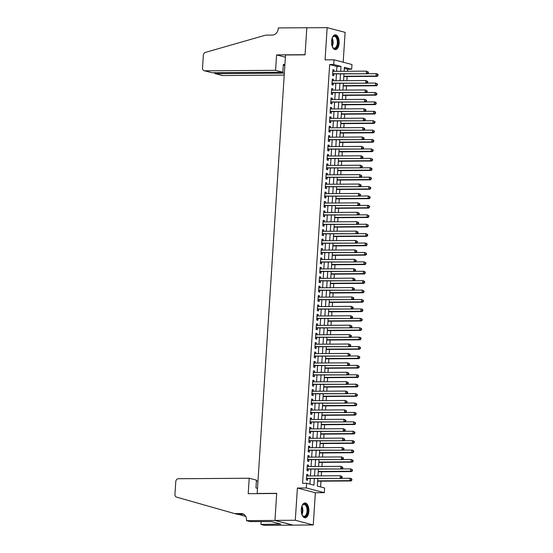 <?xml version="1.0" encoding="UTF-8"?>
<svg xmlns="http://www.w3.org/2000/svg" width="553" height="553" viewBox="0 0 553 553"><rect width="100%" height="100%" fill="white"/><g stroke="black" fill="none" stroke-linecap="round" stroke-linejoin="round"><path stroke-width="0.83" d="M308.857 511.373A7.403 3.816 89.6 0 0 305.021 502.974A7.403 3.816 89.6 0 0 301.288 509.382A7.403 3.816 89.6 0 0 305.125 517.788A7.403 3.816 89.6 0 0 308.857 511.373M339.134 43.231A7.403 3.816 89.6 0 0 335.298 34.832A7.403 3.816 89.6 0 0 331.558 41.247A7.403 3.816 89.6 0 0 335.394 49.646A7.403 3.816 89.6 0 0 339.134 43.231M317.809 478.58L317.325 486.059L324.604 487.974L324.3 492.675L306.341 487.967L306.645 483.26L313.924 485.168L314.346 478.601M246.465 520.636L274.952 520.442L276.694 493.483L248.207 493.677L249.209 478.248L178.398 478.732A2.848 2.419 -75.3 0 0 175.778 481.573L174.942 494.417A2.848 2.419 -75.3 0 0 176.621 497.147L234.714 513.619L241.226 513.571A6.65 5.641 104.7 0 1 242.491 513.73A6.65 5.641 104.7 0 1 246.5 520.117L246.465 520.636L249.984 521.562L271.433 521.624L280.8 524.078L260.905 524.424L264.424 525.35L313.261 524.97L315.348 492.737L324.3 492.675M343.185 62.219L345.113 32.364L327.155 27.65L325.074 59.876L334.026 59.814L351.985 64.528L351.68 69.236L344.401 67.321L344.146 71.275M347.484 71.254L347.609 69.263L351.68 69.236M320.602 486.923L320.975 481.172M321.314 475.877L321.583 471.757M321.929 466.469L322.192 462.349M322.537 457.055L322.8 452.942M323.146 447.647L323.408 443.534M323.754 438.239L324.017 434.119M324.362 428.824L324.625 424.711M324.97 419.416L325.233 415.303M325.579 410.008L325.841 405.895M326.187 400.6L326.45 396.48M326.795 391.185L327.058 387.072M327.404 381.777L327.666 377.664M328.012 372.369L328.275 368.25M328.62 362.962L328.883 358.842M329.229 353.547L329.491 349.434M329.837 344.139L330.1 340.026M330.445 334.731L330.708 330.611M331.053 325.316L331.316 321.203M331.662 315.908L331.924 311.795M332.27 306.5L332.54 302.387M332.878 297.092L333.148 292.972M333.487 287.678L333.756 283.565M334.095 278.27L334.365 274.157M334.703 268.862L334.973 264.742M335.312 259.447L335.581 255.334M335.92 250.039L336.189 245.926M336.528 240.631L336.798 236.518M337.136 231.223L337.406 227.103M337.745 221.808L338.014 217.695M338.353 212.4L338.623 208.287M338.961 202.992L339.231 198.873M339.57 193.585L339.839 189.465M340.178 184.17L340.448 180.057M340.786 174.762L341.056 170.649M341.395 165.354L341.664 161.234M342.003 155.939L342.272 151.826M342.618 146.531L342.881 142.418M343.226 137.123L343.489 133.01M343.835 127.715L344.097 123.596M344.443 118.301L344.706 114.188M345.051 108.893L345.314 104.78M345.66 99.485L345.922 95.365M346.268 90.07L346.531 85.957M346.876 80.662L347.139 76.549M292.917 525.108L274.959 520.394L295.302 520.255L313.261 524.97M274.959 520.394L276.707 493.338L257.173 493.476L285.528 54.975L305.062 54.844L306.811 27.788L327.155 27.65M307.862 475.967L307.945 474.647L306.735 474.329L306.369 479.976L307.579 480.294L307.689 478.649M308.47 466.559L308.553 465.239L307.344 464.921L306.977 470.568L308.187 470.886L308.298 469.241M309.079 457.151L309.162 455.831L307.952 455.513L307.586 461.154L308.795 461.479L308.906 459.826M309.687 447.736L309.77 446.416L308.56 446.098L308.194 451.746L309.404 452.064L309.514 450.419M310.295 438.329L310.378 437.008L309.168 436.69L308.802 442.338L310.012 442.656L310.122 441.011M310.904 428.921L310.986 427.6L309.777 427.282L309.41 432.93L310.62 433.248L310.731 431.596M311.512 419.513L311.595 418.192L310.385 417.874L310.019 423.515L311.228 423.833L311.339 422.188M312.12 410.098L312.203 408.778L310.993 408.46L310.627 414.107L311.844 414.425L311.947 412.78M312.728 400.69L312.811 399.37L311.602 399.052L311.235 404.699L312.452 405.017L312.556 403.372M313.337 391.282L313.42 389.962L312.21 389.644L311.844 395.291L313.06 395.609L313.164 393.957M313.945 381.867L314.028 380.554L312.818 380.229L312.452 385.876L313.669 386.194L313.772 384.549M314.553 372.459L314.636 371.139L313.427 370.821L313.06 376.469L314.277 376.787L314.381 375.141M315.162 363.051L315.245 361.731L314.035 361.413L313.669 367.061L314.885 367.379L314.989 365.733M315.77 353.644L315.86 352.323L314.643 352.005L314.277 357.646L315.493 357.964L315.597 356.319M316.378 344.229L316.468 342.908L315.251 342.59L314.885 348.238L316.102 348.556L316.205 346.911M316.987 334.821L317.076 333.5L315.86 333.183L315.493 338.83L316.71 339.148L316.814 337.503M317.595 325.413L317.685 324.093L316.468 323.775L316.102 329.422L317.318 329.74L317.422 328.088M318.203 316.005L318.293 314.685L317.076 314.367L316.71 320.007L317.927 320.325L318.03 318.68M318.811 306.59L318.901 305.27L317.685 304.952L317.318 310.599L318.535 310.917L318.639 309.272M319.42 297.182L319.51 295.862L318.293 295.544L317.927 301.191L319.143 301.509L319.247 299.864M320.028 287.774L320.118 286.454L318.901 286.136L318.535 291.777L319.752 292.102L319.855 290.449M320.636 278.359L320.726 277.039L319.51 276.721L319.143 282.369L320.36 282.687L320.464 281.042M321.245 268.952L321.334 267.631L320.118 267.313L319.752 272.961L320.968 273.279L321.072 271.634M321.853 259.544L321.943 258.223L320.726 257.905L320.36 263.553L321.576 263.871L321.68 262.219M322.468 250.136L322.551 248.815L321.334 248.497L320.968 254.138L322.185 254.456L322.288 252.811M323.076 240.721L323.159 239.401L321.943 239.083L321.583 244.73L322.793 245.048L322.897 243.403M323.685 231.313L323.768 229.993L322.551 229.675L322.192 235.322L323.401 235.64L323.505 233.995M324.293 221.905L324.376 220.585L323.159 220.267L322.8 225.914L324.01 226.232L324.12 224.58M324.901 212.49L324.984 211.177L323.768 210.852L323.408 216.5L324.618 216.817L324.729 215.172M325.51 203.082L325.593 201.762L324.376 201.444L324.017 207.092L325.226 207.41L325.337 205.764M326.118 193.674L326.201 192.354L324.984 192.036L324.625 197.684L325.835 198.002L325.945 196.356M326.726 184.267L326.809 182.946L325.599 182.628L325.233 188.269L326.443 188.587L326.553 186.942M327.335 174.852L327.417 173.531L326.208 173.213L325.841 178.861L327.051 179.179L327.162 177.534M327.943 165.444L328.026 164.123L326.816 163.806L326.45 169.453L327.659 169.771L327.77 168.126M328.551 156.036L328.634 154.716L327.424 154.398L327.058 160.045L328.268 160.363L328.378 158.711M329.159 146.628L329.242 145.308L328.033 144.99L327.666 150.63L328.876 150.948L328.987 149.303M329.768 137.213L329.851 135.893L328.641 135.575L328.275 141.222L329.484 141.54L329.595 139.895M330.376 127.805L330.459 126.485L329.249 126.167L328.883 131.814L330.093 132.132L330.203 130.487M330.984 118.397L331.067 117.077L329.858 116.759L329.491 122.4L330.701 122.725L330.812 121.072M331.593 108.982L331.676 107.662L330.466 107.344L330.1 112.992L331.309 113.31L331.42 111.665M332.201 99.575L332.284 98.254L331.074 97.936L330.708 103.584L331.924 103.902L332.028 102.257M332.809 90.167L332.892 88.846L331.682 88.528L331.316 94.176L332.533 94.494L332.636 92.842M333.418 80.759L333.5 79.438L332.291 79.12L331.924 84.761L333.141 85.079L333.245 83.434M347.609 69.263L344.332 68.399M336.618 71.33L336.936 66.464L329.65 64.549L302.574 483.287L306.645 483.26M309.922 484.117L310.281 478.628M310.454 475.953L310.89 469.221M311.062 466.538L311.498 459.813M311.671 457.131L312.106 450.398M312.279 447.723L312.715 440.99M312.887 438.315L313.323 431.582M313.496 428.9L313.931 422.174M314.104 419.492L314.539 412.759M314.712 410.084L315.148 403.351M315.321 400.669L315.756 393.943M315.929 391.261L316.364 384.529M316.537 381.853L316.973 375.121M317.146 372.445L317.581 365.713M317.754 363.031L318.189 356.305M318.362 353.623L318.798 346.89M318.97 344.215L319.406 337.482M319.579 334.8L320.014 328.074M320.187 325.392L320.622 318.666M320.795 315.984L321.231 309.251M321.404 306.576L321.839 299.844M322.012 297.161L322.447 290.436M322.62 287.754L323.056 281.021M323.229 278.346L323.664 271.613M323.837 268.938L324.272 262.205M324.452 259.523L324.881 252.797M325.06 250.115L325.496 243.382M325.669 240.707L326.104 233.974M326.277 231.292L326.712 224.566M326.885 221.884L327.321 215.152M327.494 212.476L327.929 205.744M328.102 203.069L328.537 196.336M328.71 193.654L329.146 186.928M329.318 184.246L329.754 177.513M329.927 174.838L330.362 168.105M330.535 165.423L330.971 158.697M331.143 156.015L331.579 149.289M331.752 146.607L332.187 139.874M332.36 137.199L332.795 130.467M332.968 127.784L333.404 121.059M333.577 118.377L334.012 111.644M334.185 108.969L334.62 102.236M334.793 99.561L335.229 92.828M335.401 90.146L335.837 83.42M336.01 80.738L336.445 74.005M334.026 71.344L334.109 70.024L332.899 69.706L332.533 75.353L333.749 75.671L333.853 74.026M257.173 493.476L257.698 493.615M315.348 492.737L297.39 488.023L295.302 520.255M297.39 488.023L306.341 487.967M329.65 64.549L333.722 64.521L334.026 59.814M343.973 73.957L343.537 80.69M343.365 83.365L342.929 90.098M342.756 92.773L342.321 99.505M342.148 102.187L341.713 108.913M341.54 111.595L341.104 118.328M340.931 121.003L340.496 127.736M340.323 130.418L339.888 137.144M339.715 139.826L339.279 146.552M339.107 149.234L338.671 155.967M338.498 158.642L338.063 165.375M337.89 168.057L337.454 174.783M337.282 177.465L336.846 184.197M336.666 186.873L336.238 193.605M336.058 196.28L335.623 203.013M335.45 205.695L335.014 212.421M334.841 215.103L334.406 221.836M334.233 224.511L333.798 231.244M333.625 233.926L333.189 240.652M333.017 243.334L332.581 250.067M332.408 252.742L331.973 259.475M331.8 262.15L331.365 268.882M331.192 271.564L330.756 278.29M330.583 280.972L330.148 287.705M329.975 290.38L329.54 297.113M329.367 299.788L328.931 306.521M328.759 309.203L328.323 315.929M328.15 318.611L327.715 325.344M327.542 328.019L327.106 334.752M326.934 337.434L326.498 344.16M326.325 346.842L325.89 353.574M325.717 356.25L325.282 362.982M325.109 365.657L324.673 372.39M324.5 375.072L324.065 381.798M323.892 384.48L323.457 391.213M323.284 393.888L322.848 400.621M322.675 403.303L322.24 410.029M322.067 412.711L321.632 419.437M321.459 422.119L321.023 428.851M320.851 431.527L320.415 438.259M320.242 440.941L319.807 447.667M319.634 450.349L319.199 457.082M319.026 459.757L318.59 466.49M318.417 469.165L317.982 475.898M340.689 71.302L341.001 66.429L333.722 64.521M314.526 475.926L314.961 469.193M315.134 466.511L315.569 459.785M315.742 457.103L316.178 450.37M316.351 447.695L316.786 440.962M316.959 438.28L317.394 431.554M317.567 428.872L318.003 422.146M318.175 419.464L318.611 412.732M318.784 410.056L319.219 403.324M319.392 400.642L319.828 393.916M320 391.234L320.436 384.501M320.609 381.826L321.044 375.093M321.217 372.418L321.652 365.685M321.825 363.003L322.261 356.277M322.434 353.595L322.869 346.862M323.042 344.187L323.477 337.454M323.65 334.772L324.086 328.047M324.258 325.364L324.694 318.632M324.867 315.957L325.302 309.224M325.475 306.549L325.911 299.816M326.083 297.134L326.519 290.408M326.692 287.726L327.127 280.993M327.3 278.318L327.735 271.585M327.908 268.903L328.344 262.177M328.517 259.495L328.952 252.769M329.125 250.087L329.56 243.355M329.733 240.679L330.169 233.947M330.341 231.265L330.777 224.539M330.95 221.857L331.385 215.124M331.558 212.449L331.994 205.716M332.166 203.041L332.602 196.308M332.775 193.626L333.21 186.9M333.383 184.218L333.818 177.485M333.998 174.81L334.427 168.077M334.606 165.395L335.035 158.67M335.215 155.987L335.65 149.262M335.823 146.58L336.259 139.847M336.431 137.172L336.867 130.439M337.04 127.757L337.475 121.031M337.648 118.349L338.083 111.616M338.256 108.941L338.692 102.208M338.865 99.533L339.3 92.8M339.473 90.118L339.908 83.392M340.081 80.71L340.517 73.978M336.936 66.464L341.001 66.429M332.878 70.037L334.109 70.024M332.27 79.445L333.5 79.438M331.662 88.853L332.892 88.846M331.053 98.261L332.284 98.254M330.445 107.676L331.676 107.662M329.837 117.084L331.067 117.077M329.229 126.492L330.459 126.485M328.62 135.907L329.851 135.893M328.012 145.315L329.242 145.308M327.404 154.722L328.634 154.716M326.795 164.13L328.026 164.123M326.18 173.545L327.417 173.531M325.572 182.953L326.809 182.946M324.964 192.361L326.201 192.354M324.355 201.769L325.593 201.762M323.747 211.184L324.984 211.177M323.139 220.592L324.376 220.585M322.53 230L323.768 229.993M321.922 239.414L323.159 239.401M321.314 248.822L322.551 248.815M320.705 258.23L321.943 258.223M320.097 267.638L321.334 267.631M319.489 277.053L320.726 277.039M318.881 286.461L320.118 286.454M318.272 295.869L319.51 295.862M317.664 305.284L318.901 305.27M317.056 314.692L318.293 314.685M316.447 324.099L317.685 324.093M315.839 333.507L317.076 333.5M315.231 342.922L316.468 342.908M314.622 352.33L315.86 352.323M314.014 361.738L315.245 361.731M313.406 371.146L314.636 371.139M312.798 380.561L314.028 380.554M312.189 389.969L313.42 389.962M311.581 399.377L312.811 399.37M310.973 408.791L312.203 408.778M310.364 418.199L311.595 418.192M309.756 427.607L310.986 427.6M309.148 437.015L310.378 437.008M308.539 446.43L309.77 446.416M307.931 455.838L309.162 455.831M307.323 465.246L308.553 465.239M306.715 474.661L307.945 474.647M332.63 73.881L367.551 73.791L332.636 73.708M367.8 72.858L366.335 73.473L366.487 71.123L368.346 72.042L367.863 71.918L367.8 72.858L368.291 72.982L368.346 72.042M332.788 71.358L366.487 71.123L367.863 71.918M333.203 74.033A0.947 0.809 -75.3 0 0 332.892 74.102L332.609 74.233M367.551 73.791L368.291 72.982M343.8 76.57L377.257 76.342L376.04 76.024L376.192 73.667L367.607 73.729M343.821 76.245L376.04 76.024L377.996 75.533L378.058 74.593L377.568 74.461L377.512 75.402M377.568 74.461L376.192 73.667L377.409 73.991L378.058 74.593M377.996 75.533L377.257 76.342M332.187 38.033A6.408 3.304 -90.4 0 1 332.678 37.134A6.408 3.304 -90.4 0 1 337.738 39.809A6.408 3.304 -90.4 0 1 336.742 47.309A6.408 3.304 -90.4 0 1 332.747 47.378A6.408 3.304 -90.4 0 1 332.242 46.487M332.616 47.178A5.938 3.055 89.6 0 0 334.33 48.18A5.938 3.055 89.6 0 0 337.109 39.996A5.938 3.055 89.6 0 0 334.247 36.311A5.938 3.055 89.6 0 0 332.547 37.334M334.931 49.59A7.362 3.788 89.6 0 0 338.187 39.45A7.362 3.788 89.6 0 0 334.828 34.894M301.91 506.168A6.408 3.304 -90.4 0 1 302.401 505.276A6.408 3.304 -90.4 0 1 307.468 507.951A6.408 3.304 -90.4 0 1 306.473 515.451A6.408 3.304 -90.4 0 1 302.47 515.52A6.408 3.304 -90.4 0 1 301.973 514.629M302.339 515.32A5.938 3.055 89.6 0 0 304.053 516.322A5.938 3.055 89.6 0 0 306.832 508.131A5.938 3.055 89.6 0 0 303.977 504.454A5.938 3.055 89.6 0 0 302.277 505.477M304.655 517.732A7.362 3.788 89.6 0 0 307.917 507.592A7.362 3.788 89.6 0 0 304.551 503.03M275.588 70.328L204.776 70.819L212.034 72.72L282.846 72.236L275.588 70.328L276.583 54.899L305.069 54.706L306.811 27.74L278.325 27.94L278.297 28.459A6.65 5.641 -75.3 0 1 272.173 35.081L265.661 35.129L205.384 52.411A2.848 2.419 -75.3 0 0 203.352 55.169L202.516 68.012A2.848 2.419 -75.3 0 0 204.237 70.749A2.848 2.419 -75.3 0 0 204.776 70.819M285.383 57.208L276.583 54.899M284.892 64.832L283.35 64.425L282.846 72.236M284.353 73.155L215.476 73.625L222.735 75.533A2.848 2.419 104.7 0 1 222.195 75.464L214.979 73.57L215.476 73.625L215.539 72.699M284.228 75.104L222.735 75.533M284.857 65.344L283.288 65.351M214.184 72.706L214.979 73.57M204.237 70.749L212.034 72.72M257.974 481.069L256.405 481.075M234.714 513.619L237.375 514.318L243.762 514.269M238.295 514.311L245.753 516.426M274.952 520.442L292.91 525.156M249.209 478.248L256.461 480.149L255.956 487.96L257.504 488.368M261.099 521.486L260.905 524.424M278.401 523.449L278.359 524.099M332.021 83.289L366.943 83.206L332.028 83.116M367.192 82.266L365.727 82.888L365.879 80.531L367.738 81.457L367.254 81.326L367.192 82.266L367.683 82.397L367.738 81.457M332.18 80.766L365.879 80.531L367.254 81.326M332.595 83.441A0.947 0.809 -75.3 0 0 332.284 83.51L332 83.641M366.943 83.206L367.683 82.397M331.413 92.697L366.328 92.614L331.42 92.524M366.584 91.68L365.118 92.296L365.27 89.945L367.13 90.865L366.646 90.733L366.584 91.68L367.068 91.805L367.13 90.865M331.572 90.174L365.27 89.945L366.646 90.733M331.987 92.849A0.947 0.809 -75.3 0 0 331.676 92.918L331.385 93.049M366.328 92.614L367.068 91.805M330.805 102.111L365.72 102.022L330.812 101.939M365.975 101.088L364.51 101.704L364.662 99.353L366.521 100.273L366.038 100.148L365.975 101.088L366.459 101.213L366.521 100.273M330.964 99.581L364.662 99.353L366.038 100.148M331.378 102.257A0.947 0.809 -75.3 0 0 331.067 102.333L330.777 102.464M365.72 102.022L366.459 101.213M330.196 111.519L365.111 111.429L330.203 111.347M365.367 110.496L363.902 111.112L364.054 108.761L365.913 109.681L365.429 109.556L365.367 110.496L365.851 110.628L365.913 109.681M330.355 108.996L364.054 108.761L365.429 109.556M330.77 111.671A0.947 0.809 -75.3 0 0 330.459 111.741L330.169 111.872M365.111 111.429L365.851 110.628M343.192 85.978L376.648 85.75L375.432 85.432L375.584 83.081L366.998 83.137M343.213 85.653L375.432 85.432L377.388 84.941L377.45 84.001L376.959 83.876L376.904 84.816M376.959 83.876L375.584 83.081L377.45 84.001M377.388 84.941L376.648 85.75M342.584 95.392L376.04 95.157L374.823 94.84L374.975 92.489L366.39 92.551M342.604 95.061L374.823 94.84L376.78 94.349L376.842 93.409L376.351 93.284L376.296 94.224M376.351 93.284L374.975 92.489L376.842 93.409M376.78 94.349L376.04 95.157M341.975 104.8L375.432 104.572L374.215 104.254L374.367 101.897L365.782 101.959M341.996 104.476L374.215 104.254L376.171 103.764L376.234 102.823L375.743 102.692L375.687 103.632M375.743 102.692L374.367 101.897L375.584 102.215L376.234 102.823M376.171 103.764L375.432 104.572M341.367 114.208L374.823 113.98L373.607 113.662L373.759 111.312L365.174 111.367M341.388 113.883L373.607 113.662L375.563 113.171L375.625 112.231L375.134 112.1L375.079 113.047M375.134 112.1L373.759 111.312L374.975 111.63L375.625 112.231M375.563 113.171L374.823 113.98M329.588 120.927L364.503 120.844L329.595 120.754M364.759 119.904L363.293 120.526L363.445 118.169L365.305 119.095L364.821 118.964L364.759 119.904L365.243 120.036L365.305 119.095M329.747 118.404L363.445 118.169L364.821 118.964M330.162 121.079A0.947 0.809 -75.3 0 0 329.851 121.148L329.56 121.28M364.503 120.844L365.243 120.036M340.759 123.623L374.215 123.388L372.999 123.07L373.151 120.72L364.565 120.775M340.779 123.291L372.999 123.07L374.955 122.579L375.01 121.639L374.526 121.515L374.464 122.455M374.526 121.515L373.151 120.72L375.01 121.639M374.955 122.579L374.215 123.388M328.98 130.335L363.895 130.252L328.987 130.169M364.15 129.319L362.685 129.934L362.837 127.584L364.697 128.503L364.213 128.379L364.15 129.319L364.634 129.443L364.697 128.503M329.139 127.812L362.837 127.584L364.213 128.379M329.553 130.487A0.947 0.809 -75.3 0 0 329.242 130.556L328.952 130.688M363.895 130.252L364.634 129.443M340.15 133.031L373.607 132.803L372.39 132.478L372.542 130.128L363.957 130.19M340.171 132.706L372.39 132.478L374.346 131.994L374.402 131.047L373.918 130.923L373.856 131.863M373.918 130.923L372.542 130.128L374.402 131.047M374.346 131.994L373.607 132.803M328.371 139.75L363.286 139.66L328.378 139.577M363.542 138.727L362.077 139.342L362.229 136.992L364.088 137.911L363.604 137.787L363.542 138.727L364.026 138.851L364.088 137.911M328.53 137.22L362.229 136.992L363.604 137.787M328.945 139.902A0.947 0.809 -75.3 0 0 328.634 139.971L328.344 140.103M363.286 139.66L364.026 138.851M339.542 142.439L372.999 142.211L371.782 141.893L371.934 139.536L363.349 139.598M339.563 142.114L371.782 141.893L373.738 141.402L373.793 140.462L373.31 140.331L373.247 141.271M373.31 140.331L371.934 139.536L373.151 139.854L373.793 140.462M373.738 141.402L372.999 142.211M327.763 149.158L362.678 149.075L327.77 148.985M362.934 148.135L361.468 148.757L361.621 146.4L363.48 147.326L362.996 147.195L362.934 148.135L363.418 148.266L363.48 147.326M327.922 146.635L361.621 146.4L362.996 147.195M328.337 149.31A0.947 0.809 -75.3 0 0 328.026 149.379L327.735 149.51M362.678 149.075L363.418 148.266M338.934 151.847L372.39 151.619L371.174 151.301L371.326 148.951L362.74 149.006M338.954 151.522L371.174 151.301L373.13 150.81L373.185 149.87L372.701 149.745L372.639 150.686M372.701 149.745L371.326 148.951L373.185 149.87M373.13 150.81L372.39 151.619M327.155 158.566L362.07 158.483L327.162 158.393M362.326 157.543L360.86 158.165L361.012 155.808L362.872 156.734L362.388 156.603L362.326 157.543L362.809 157.674L362.872 156.734M327.314 156.043L361.012 155.808L362.388 156.603M327.729 158.718A0.947 0.809 -75.3 0 0 327.417 158.787L327.127 158.918M362.07 158.483L362.809 157.674M338.325 161.262L371.782 161.027L370.565 160.709L370.717 158.358L362.132 158.421M338.346 160.93L370.565 160.709L372.522 160.218L372.577 159.278L372.093 159.153L372.031 160.094M372.093 159.153L370.717 158.358L372.577 159.278M372.522 160.218L371.782 161.027M326.546 167.981L361.462 167.891L326.553 167.808M361.717 166.958L360.252 167.573L360.404 165.223L362.263 166.142L361.78 166.018L361.717 166.958L362.201 167.082L362.263 166.142M326.705 165.451L360.404 165.223L361.78 166.018M327.12 168.126A0.947 0.809 -75.3 0 0 326.809 168.195L326.519 168.333M361.462 167.891L362.201 167.082M337.717 170.67L371.174 170.442L369.957 170.124L370.109 167.766L361.524 167.829M337.738 170.345L369.957 170.124L371.913 169.633L371.969 168.693L371.485 168.561L371.422 169.501M371.485 168.561L370.109 167.766L371.326 168.084L371.969 168.693M371.913 169.633L371.174 170.442M325.938 177.389L360.853 177.299L325.945 177.216M361.109 176.366L359.644 176.981L359.796 174.63L361.655 175.55L361.171 175.425L361.109 176.366L361.593 176.49L361.655 175.55M326.097 174.866L359.796 174.63L361.171 175.425M326.505 177.541A0.947 0.809 -75.3 0 0 326.201 177.61L325.911 177.741M360.853 177.299L361.593 176.49M337.109 180.078L370.565 179.849L369.349 179.531L369.501 177.181L360.915 177.236M337.13 179.753L369.349 179.531L371.305 179.041L371.36 178.101L370.876 177.969L370.814 178.916M370.876 177.969L369.501 177.181L370.717 177.499L371.36 178.101M371.305 179.041L370.565 179.849M325.323 186.796L360.245 186.714L325.337 186.624M360.501 185.773L359.035 186.396L359.187 184.038L361.047 184.965L360.563 184.833L360.501 185.773L360.985 185.905L361.047 184.965M325.489 184.273L359.187 184.038L360.563 184.833M325.897 186.949A0.947 0.809 -75.3 0 0 325.593 187.018L325.302 187.149M360.245 186.714L360.985 185.905M336.501 189.485L369.95 189.257L368.74 188.939L368.892 186.589L360.307 186.644M336.521 189.161L368.74 188.939L370.69 188.449L370.752 187.508L370.268 187.384L370.206 188.324M370.268 187.384L368.892 186.589L370.752 187.508M370.69 188.449L369.95 189.257M324.715 196.204L359.637 196.121L324.729 196.032M359.892 195.188L358.427 195.803L358.579 193.453L360.438 194.373L359.955 194.241L359.892 195.188L360.376 195.313L360.438 194.373M324.881 193.681L358.579 193.453L359.955 194.241M325.288 196.356A0.947 0.809 -75.3 0 0 324.984 196.426L324.694 196.557M359.637 196.121L360.376 195.313M335.892 198.9L369.342 198.665L368.132 198.347L368.284 195.997L359.699 196.059M335.913 198.568L368.132 198.347L370.081 197.863L370.144 196.916L369.66 196.792L369.598 197.732M369.66 196.792L368.284 195.997L370.144 196.916M370.081 197.863L369.342 198.665M324.106 205.619L359.028 205.529L324.12 205.446M359.284 204.596L357.819 205.211L357.971 202.861L359.83 203.781L359.346 203.656L359.284 204.596L359.768 204.721L359.83 203.781M324.272 203.089L357.971 202.861L359.346 203.656M324.68 205.764A0.947 0.809 -75.3 0 0 324.376 205.84L324.086 205.972M359.028 205.529L359.768 204.721M335.284 208.308L368.733 208.08L367.524 207.762L367.676 205.405L359.091 205.467M335.305 207.983L367.524 207.762L369.473 207.271L369.535 206.331L369.051 206.2L368.989 207.14M369.051 206.2L367.676 205.405L368.886 205.723L369.535 206.331M369.473 207.271L368.733 208.08M323.498 215.027L358.42 214.944L323.512 214.854M358.676 214.004L357.21 214.619L357.362 212.269L359.222 213.188L358.738 213.064L358.676 214.004L359.16 214.135L359.222 213.188M323.664 212.504L357.362 212.269L358.738 213.064M324.072 215.179A0.947 0.809 -75.3 0 0 323.768 215.248L323.477 215.38M358.42 214.944L359.16 214.135M334.676 217.716L368.125 217.488L366.916 217.17L367.068 214.82L358.482 214.875M334.696 217.391L366.916 217.17L368.865 216.679L368.927 215.739L368.443 215.615L368.381 216.555M368.443 215.615L367.068 214.82L368.927 215.739M368.865 216.679L368.125 217.488M322.89 224.435L357.812 224.352L322.904 224.262M358.067 223.412L356.602 224.034L356.754 221.677L358.614 222.603L358.13 222.472L358.067 223.412L358.551 223.543L358.614 222.603M323.056 221.912L356.754 221.677L358.13 222.472M323.464 224.587A0.947 0.809 -75.3 0 0 323.159 224.656L322.869 224.788M357.812 224.352L358.551 223.543M334.067 227.131L367.517 226.896L366.307 226.578L366.459 224.228L357.874 224.283M334.088 226.799L366.307 226.578L368.257 226.087L368.319 225.147L367.835 225.023L367.773 225.963M367.835 225.023L366.459 224.228L368.319 225.147M368.257 226.087L367.517 226.896M322.281 233.85L357.203 233.76L322.295 233.677M357.459 232.827L355.987 233.442L356.139 231.092L358.005 232.011L357.521 231.887L357.459 232.827L357.943 232.951L358.005 232.011M322.447 231.32L356.139 231.092L357.521 231.887M322.855 233.995A0.947 0.809 -75.3 0 0 322.551 234.064L322.261 234.202M357.203 233.76L357.943 232.951M333.459 236.539L366.909 236.311L365.699 235.993L365.851 233.636L357.266 233.698M333.48 236.214L365.699 235.993L367.648 235.502L367.71 234.555L367.227 234.431L367.164 235.371M367.227 234.431L365.851 233.636L367.71 234.555M367.648 235.502L366.909 236.311M321.673 243.258L356.595 243.168L321.687 243.085M356.851 242.235L355.379 242.85L355.531 240.5L357.397 241.419L356.913 241.295L356.851 242.235L357.335 242.359L357.397 241.419M321.839 240.735L355.531 240.5L356.913 241.295M322.247 243.41A0.947 0.809 -75.3 0 0 321.943 243.479L321.652 243.61M356.595 243.168L357.335 242.359M332.851 245.947L366.3 245.719L365.091 245.401L365.243 243.044L356.657 243.106M332.871 245.622L365.091 245.401L367.04 244.91L367.102 243.97L366.618 243.838L366.556 244.779M366.618 243.838L365.243 243.044L366.452 243.368L367.102 243.97M367.04 244.91L366.3 245.719M321.065 252.666L355.987 252.583L321.079 252.493M356.243 251.643L354.77 252.265L354.922 249.908L356.789 250.834L356.305 250.703L356.243 251.643L356.726 251.774L356.789 250.834M321.231 250.143L354.922 249.908L356.305 250.703M321.639 252.818A0.947 0.809 -75.3 0 0 321.334 252.887L321.044 253.018M355.987 252.583L356.726 251.774M332.242 255.355L365.692 255.127L364.482 254.809L364.634 252.458L356.049 252.514M332.263 255.03L364.482 254.809L366.432 254.318L366.494 253.378L366.01 253.253L365.948 254.193M366.01 253.253L364.634 252.458L366.494 253.378M366.432 254.318L365.692 255.127M320.457 262.074L355.379 261.991L320.47 261.901M355.634 261.057L354.162 261.673L354.314 259.322L356.18 260.242L355.697 260.11L355.634 261.057L356.118 261.182L356.18 260.242M320.622 259.551L354.314 259.322L355.697 260.11M321.03 262.226A0.947 0.809 -75.3 0 0 320.726 262.295L320.436 262.426M355.379 261.991L356.118 261.182M331.634 264.769L365.084 264.534L363.874 264.216L364.026 261.866L355.434 261.928M331.655 264.438L363.874 264.216L365.823 263.726L365.886 262.786L365.402 262.661L365.339 263.601M365.402 262.661L364.026 261.866L365.886 262.786M365.823 263.726L365.084 264.534M319.848 271.488L354.77 271.399L319.862 271.316M355.026 270.465L353.554 271.081L353.706 268.73L355.572 269.65L355.081 269.525L355.026 270.465L355.51 270.59L355.572 269.65M320.014 268.958L353.706 268.73L355.081 269.525M320.422 271.634A0.947 0.809 -75.3 0 0 320.118 271.71L319.828 271.841M354.77 271.399L355.51 270.59M331.026 274.177L364.475 273.949L363.266 273.631L363.418 271.274L354.826 271.336M331.047 273.853L363.266 273.631L365.215 273.141L365.277 272.2L364.793 272.069L364.731 273.009M364.793 272.069L363.418 271.274L364.627 271.592L365.277 272.2M365.215 273.141L364.475 273.949M319.24 280.896L354.162 280.806L319.254 280.724M354.418 279.873L352.945 280.489L353.097 278.138L354.964 279.058L354.473 278.933L354.418 279.873L354.902 280.005L354.964 279.058M319.406 278.373L353.097 278.138L354.473 278.933M319.814 281.048A0.947 0.809 -75.3 0 0 319.51 281.118L319.219 281.249M354.162 280.806L354.902 280.005M330.418 283.585L363.867 283.357L362.657 283.039L362.809 280.689L354.217 280.744M330.438 283.26L362.657 283.039L364.607 282.548L364.669 281.608L364.185 281.477L364.123 282.424M364.185 281.477L362.809 280.689L364.019 281.007L364.669 281.608M364.607 282.548L363.867 283.357M318.632 290.304L353.554 290.221L318.646 290.131M353.809 289.281L352.337 289.903L352.489 287.546L354.355 288.472L353.865 288.341L353.809 289.281L354.293 289.413L354.355 288.472M318.798 287.781L352.489 287.546L353.865 288.341M319.205 290.456A0.947 0.809 -75.3 0 0 318.901 290.525L318.611 290.657M353.554 290.221L354.293 289.413M329.809 293L363.259 292.765L362.049 292.447L362.201 290.097L353.609 290.152M329.83 292.668L362.049 292.447L363.998 291.956L364.061 291.016L363.577 290.892L363.515 291.832M363.577 290.892L362.201 290.097L364.061 291.016M363.998 291.956L363.259 292.765M318.023 299.712L352.945 299.629L318.037 299.546M353.201 298.696L351.729 299.311L351.881 296.961L353.747 297.88L353.256 297.756L353.201 298.696L353.685 298.82L353.747 297.88M318.189 297.189L351.881 296.961L353.256 297.756M318.597 299.864A0.947 0.809 -75.3 0 0 318.293 299.933L318.003 300.065M352.945 299.629L353.685 298.82M329.201 302.408L362.65 302.18L361.441 301.855L361.593 299.505L353.001 299.567M329.222 302.083L361.441 301.855L363.39 301.371L363.452 300.424L362.968 300.3L362.906 301.24M362.968 300.3L361.593 299.505L363.452 300.424M363.39 301.371L362.65 302.18M317.415 309.127L352.337 309.037L317.429 308.954M352.593 308.104L351.12 308.719L351.273 306.369L353.139 307.288L352.648 307.164L352.593 308.104L353.077 308.228L353.139 307.288M317.581 306.597L351.273 306.369L352.648 307.164M317.989 309.272A0.947 0.809 -75.3 0 0 317.678 309.348L317.394 309.48M352.337 309.037L353.077 308.228M328.593 311.816L362.042 311.588L360.833 311.27L360.985 308.913L352.392 308.975M328.613 311.491L360.833 311.27L362.782 310.779L362.844 309.839L362.36 309.708L362.298 310.648M362.36 309.708L360.985 308.913L362.194 309.231L362.844 309.839M362.782 310.779L362.042 311.588M316.807 318.535L351.729 318.452L316.821 318.362M351.985 317.512L350.512 318.134L350.664 315.777L352.531 316.696L352.04 316.572L351.985 317.512L352.468 317.643L352.531 316.696M316.973 316.012L350.664 315.777L352.04 316.572M317.381 318.687A0.947 0.809 -75.3 0 0 317.069 318.756L316.786 318.887M351.729 318.452L352.468 317.643M327.984 321.224L361.434 320.996L360.224 320.678L360.376 318.328L351.784 318.383M328.005 320.899L360.224 320.678L362.174 320.187L362.236 319.247L361.752 319.122L361.69 320.063M361.752 319.122L360.376 318.328L362.236 319.247M362.174 320.187L361.434 320.996M316.198 327.943L351.12 327.86L316.212 327.77M351.376 326.92L349.904 327.542L350.056 325.185L351.922 326.111L351.432 325.98L351.376 326.92L351.86 327.051L351.922 326.111M316.364 325.42L350.056 325.185L351.432 325.98M316.772 328.095A0.947 0.809 -75.3 0 0 316.461 328.164L316.178 328.295M351.12 327.86L351.86 327.051M327.376 330.639L360.826 330.404L359.609 330.086L359.761 327.735L351.176 327.798M327.397 330.307L359.609 330.086L361.565 329.595L361.627 328.655L361.144 328.53L361.081 329.47M361.144 328.53L359.761 327.735L361.627 328.655M361.565 329.595L360.826 330.404M315.59 337.358L350.512 337.268L315.604 337.185M350.761 336.335L349.296 336.95L349.448 334.6L351.314 335.519L350.823 335.394L350.761 336.335L351.252 336.459L351.314 335.519M315.756 334.828L349.448 334.6L350.823 335.394M316.164 337.503A0.947 0.809 -75.3 0 0 315.853 337.572L315.569 337.71M350.512 337.268L351.252 336.459M326.768 340.047L360.217 339.819L359.001 339.501L359.153 337.143L350.567 337.206M326.788 339.722L359.001 339.501L360.957 339.01L361.019 338.07L360.535 337.938L360.473 338.878M360.535 337.938L359.153 337.143L360.369 337.461L361.019 338.07M360.957 339.01L360.217 339.819M314.982 346.766L349.904 346.676L314.996 346.593M350.153 345.743L348.687 346.358L348.839 344.007L350.699 344.927L350.215 344.802L350.153 345.743L350.643 345.867L350.699 344.927M315.148 344.243L348.839 344.007L350.215 344.802M315.556 346.918A0.947 0.809 -75.3 0 0 315.245 346.987L314.961 347.118M349.904 346.676L350.643 345.867M326.159 349.455L359.609 349.226L358.392 348.908L358.544 346.558L349.959 346.613M326.18 349.13L358.392 348.908L360.349 348.418L360.411 347.478L359.927 347.346L359.865 348.293M359.927 347.346L358.544 346.558L359.761 346.876L360.411 347.478M360.349 348.418L359.609 349.226M314.374 356.173L349.296 356.091L314.387 356.001M349.544 355.15L348.079 355.773L348.231 353.415L350.09 354.342L349.607 354.21L349.544 355.15L350.035 355.282L350.09 354.342M314.539 353.65L348.231 353.415L349.607 354.21M314.947 356.326A0.947 0.809 -75.3 0 0 314.636 356.395L314.353 356.526M349.296 356.091L350.035 355.282M325.544 358.862L359.001 358.634L357.784 358.316L357.936 355.966L349.351 356.021M325.572 358.538L357.784 358.316L359.74 357.826L359.803 356.885L359.319 356.761L359.256 357.701M359.319 356.761L357.936 355.966L359.803 356.885M359.74 357.826L359.001 358.634M313.765 365.581L348.687 365.498L313.779 365.409M348.936 364.565L347.471 365.18L347.623 362.83L349.482 363.75L348.998 363.618L348.936 364.565L349.427 364.69L349.482 363.75M313.931 363.058L347.623 362.83L348.998 363.618M314.339 365.733A0.947 0.809 -75.3 0 0 314.028 365.803L313.745 365.934M348.687 365.498L349.427 364.69M324.936 368.277L358.392 368.042L357.176 367.724L357.328 365.374L348.743 365.436M324.964 367.945L357.176 367.724L359.132 367.24L359.194 366.293L358.71 366.169L358.648 367.109M358.71 366.169L357.328 365.374L359.194 366.293M359.132 367.24L358.392 368.042M313.157 374.996L348.079 374.906L313.171 374.823M348.328 373.973L346.862 374.588L347.014 372.238L348.874 373.157L348.39 373.033L348.328 373.973L348.819 374.098L348.874 373.157M313.323 372.466L347.014 372.238L348.39 373.033M313.731 375.141A0.947 0.809 -75.3 0 0 313.42 375.217L313.136 375.349M348.079 374.906L348.819 374.098M324.328 377.685L357.784 377.457L356.567 377.139L356.72 374.782L348.134 374.844M324.348 377.36L356.567 377.139L358.524 376.648L358.586 375.708L358.095 375.577L358.04 376.517M358.095 375.577L356.72 374.782L357.936 375.1L358.586 375.708M358.524 376.648L357.784 377.457M312.549 384.404L347.471 384.321L312.556 384.231M347.719 383.381L346.254 383.996L346.406 381.646L348.266 382.565L347.782 382.441L347.719 383.381L348.21 383.512L348.266 382.565M312.708 381.881L346.406 381.646L347.782 382.441M313.122 384.556A0.947 0.809 -75.3 0 0 312.811 384.625L312.528 384.757M347.471 384.321L348.21 383.512M323.719 387.093L357.176 386.865L355.959 386.547L356.111 384.197L347.526 384.252M323.74 386.768L355.959 386.547L357.915 386.056L357.978 385.116L357.487 384.992L357.432 385.932M357.487 384.992L356.111 384.197L357.978 385.116M357.915 386.056L357.176 386.865M311.94 393.812L346.862 393.729L311.947 393.639M347.111 392.789L345.646 393.411L345.798 391.054L347.657 391.98L347.173 391.849L347.111 392.789L347.602 392.92L347.657 391.98M312.099 391.289L345.798 391.054L347.173 391.849M312.514 393.964A0.947 0.809 -75.3 0 0 312.203 394.033L311.92 394.165M346.862 393.729L347.602 392.92M323.111 396.508L356.567 396.273L355.351 395.955L355.503 393.605L346.918 393.66M323.132 396.176L355.351 395.955L357.307 395.464L357.369 394.524L356.879 394.4L356.823 395.34M356.879 394.4L355.503 393.605L357.369 394.524M357.307 395.464L356.567 396.273M311.332 403.22L346.247 403.137L311.339 403.054M346.503 402.204L345.037 402.819L345.19 400.469L347.049 401.388L346.565 401.264L346.503 402.204L346.987 402.328L347.049 401.388M311.491 400.697L345.19 400.469L346.565 401.264M311.906 403.372A0.947 0.809 -75.3 0 0 311.595 403.441L311.311 403.579M346.247 403.137L346.987 402.328M322.503 405.916L355.959 405.688L354.743 405.37L354.895 403.013L346.309 403.075M322.523 405.591L354.743 405.37L356.699 404.879L356.761 403.932L356.27 403.808L356.215 404.748M356.27 403.808L354.895 403.013L356.761 403.932M356.699 404.879L355.959 405.688M310.724 412.635L345.639 412.545L310.731 412.462M345.895 411.612L344.429 412.227L344.581 409.877L346.441 410.796L345.957 410.672L345.895 411.612L346.378 411.736L346.441 410.796M310.883 410.112L344.581 409.877L345.957 410.672M311.298 412.787A0.947 0.809 -75.3 0 0 310.986 412.856L310.696 412.987M345.639 412.545L346.378 411.736M321.894 415.324L355.351 415.096L354.134 414.778L354.286 412.42L345.701 412.483M321.915 414.999L354.134 414.778L356.091 414.287L356.153 413.347L355.662 413.215L355.607 414.156M355.662 413.215L354.286 412.42L355.503 412.745L356.153 413.347M356.091 414.287L355.351 415.096M310.115 422.043L345.031 421.96L310.122 421.87M345.286 421.02L343.821 421.642L343.973 419.285L345.832 420.211L345.349 420.08L345.286 421.02L345.77 421.151L345.832 420.211M310.274 419.52L343.973 419.285L345.349 420.08M310.689 422.195A0.947 0.809 -75.3 0 0 310.378 422.264L310.088 422.395M345.031 421.96L345.77 421.151M321.286 424.732L354.743 424.504L353.526 424.186L353.678 421.835L345.093 421.891M321.307 424.407L353.526 424.186L355.482 423.695L355.544 422.755L355.054 422.63L354.998 423.57M355.054 422.63L353.678 421.835L355.544 422.755M355.482 423.695L354.743 424.504M309.507 431.451L344.422 431.368L309.514 431.278M344.678 430.434L343.213 431.05L343.365 428.699L345.224 429.619L344.74 429.487L344.678 430.434L345.162 430.559L345.224 429.619M309.666 428.928L343.365 428.699L344.74 429.487M310.081 431.603A0.947 0.809 -75.3 0 0 309.77 431.672L309.48 431.803M344.422 431.368L345.162 430.559M320.678 434.146L354.134 433.911L352.918 433.593L353.07 431.243L344.484 431.305M320.699 433.815L352.918 433.593L354.874 433.103L354.936 432.163L354.445 432.038L354.383 432.978M354.445 432.038L353.07 431.243L354.936 432.163M354.874 433.103L354.134 433.911M308.899 440.865L343.814 440.776L308.906 440.693M344.07 439.842L342.604 440.458L342.756 438.107L344.616 439.027L344.132 438.902L344.07 439.842L344.554 439.967L344.616 439.027M309.058 438.335L342.756 438.107L344.132 438.902M309.473 441.011A0.947 0.809 -75.3 0 0 309.162 441.087L308.871 441.218M343.814 440.776L344.554 439.967M320.069 443.554L353.526 443.326L352.309 443.008L352.461 440.651L343.876 440.713M320.09 443.23L352.309 443.008L354.266 442.518L354.321 441.577L353.837 441.446L353.775 442.386M353.837 441.446L352.461 440.651L353.678 440.969L354.321 441.577M354.266 442.518L353.526 443.326M308.291 450.273L343.206 450.183L308.298 450.101M343.461 449.25L341.996 449.865L342.148 447.515L344.007 448.435L343.524 448.31L343.461 449.25L343.945 449.382L344.007 448.435M308.45 447.75L342.148 447.515L343.524 448.31M308.864 450.425A0.947 0.809 -75.3 0 0 308.553 450.495L308.263 450.626M343.206 450.183L343.945 449.382M319.461 452.962L352.918 452.734L351.701 452.416L351.853 450.066L343.268 450.121M319.482 452.637L351.701 452.416L353.657 451.925L353.713 450.985L353.229 450.854L353.167 451.801M353.229 450.854L351.853 450.066L353.07 450.384L353.713 450.985M353.657 451.925L352.918 452.734M307.682 459.681L342.597 459.598L307.689 459.508M342.853 458.658L341.388 459.28L341.54 456.923L343.399 457.849L342.915 457.718L342.853 458.658L343.337 458.79L343.399 457.849M307.841 457.158L341.54 456.923L342.915 457.718M308.256 459.833A0.947 0.809 -75.3 0 0 307.945 459.902L307.655 460.034M342.597 459.598L343.337 458.79M318.853 462.377L352.309 462.142L351.093 461.824L351.245 459.474L342.66 459.529M318.874 462.045L351.093 461.824L353.049 461.333L353.104 460.393L352.62 460.269L352.558 461.209M352.62 460.269L351.245 459.474L353.104 460.393M353.049 461.333L352.309 462.142M307.074 469.089L341.989 469.006L307.081 468.916M342.245 468.073L340.779 468.688L340.931 466.338L342.791 467.257L342.307 467.133L342.245 468.073L342.729 468.197L342.791 467.257M307.233 466.566L340.931 466.338L342.307 467.133M307.648 469.241A0.947 0.809 -75.3 0 0 307.337 469.31L307.046 469.442M341.989 469.006L342.729 468.197M318.245 471.785L351.701 471.557L350.484 471.232L350.637 468.882L342.051 468.944M318.265 471.46L350.484 471.232L352.441 470.748L352.496 469.801L352.012 469.677L351.95 470.617M352.012 469.677L350.637 468.882L352.496 469.801M352.441 470.748L351.701 471.557M306.466 478.504L341.381 478.414L306.473 478.331M341.636 477.481L340.171 478.096L340.323 475.746L342.183 476.665L341.699 476.541L341.636 477.481L342.12 477.605L342.183 476.665M306.625 475.974L340.323 475.746L341.699 476.541M307.039 478.649A0.947 0.809 -75.3 0 0 306.728 478.725L306.438 478.857M341.381 478.414L342.12 477.605M317.636 481.193L351.093 480.965L349.876 480.647L350.028 478.29L341.443 478.352M317.657 480.868L349.876 480.647L351.832 480.156L351.888 479.216L351.404 479.085L351.342 480.025M351.404 479.085L350.028 478.29L351.245 478.608L351.888 479.216M351.832 480.156L351.093 480.965M332.173 38.053A5.938 3.055 -90.4 0 1 332.865 40.023A5.938 3.055 -90.4 0 1 332.235 46.466M332.007 45.768A5.737 2.959 89.6 0 0 332.367 40.099A5.737 2.959 89.6 0 0 331.959 38.758M301.903 506.195A5.938 3.055 -90.4 0 1 302.595 508.166A5.938 3.055 -90.4 0 1 301.959 514.601M301.738 513.91A5.737 2.959 89.6 0 0 302.097 508.242A5.737 2.959 89.6 0 0 301.689 506.894M243.666 514.214L241.226 513.571"/></g></svg>
